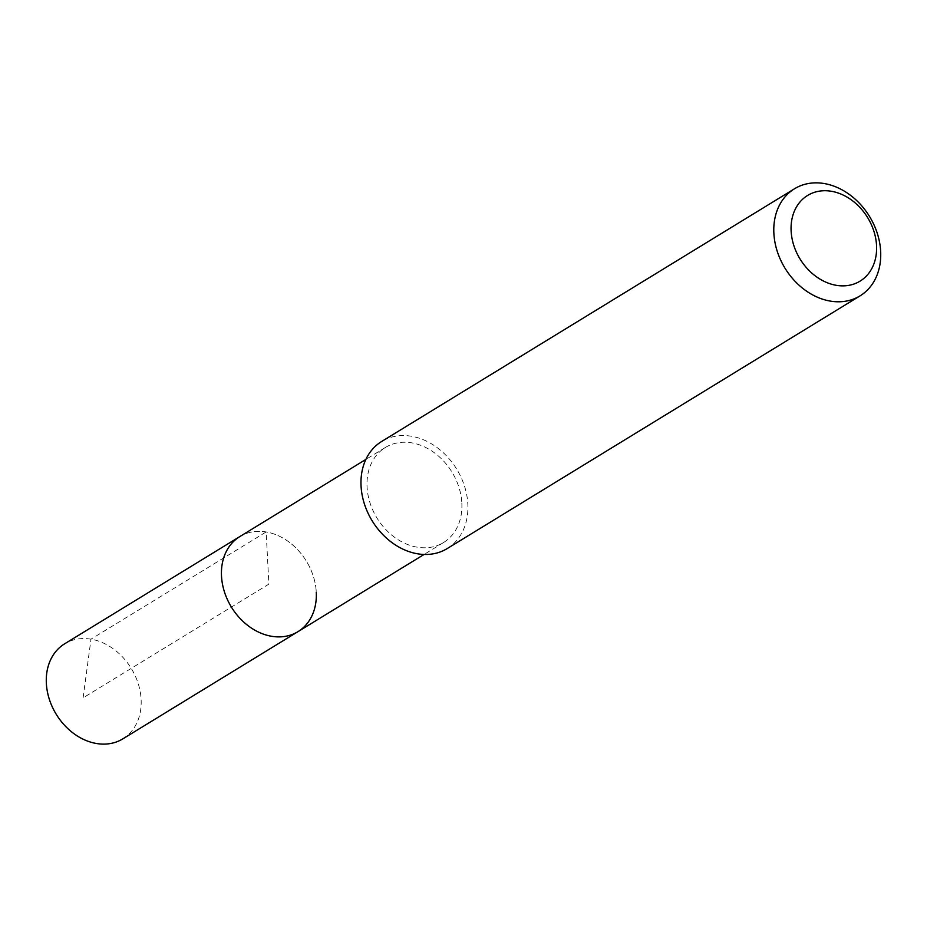 <?xml version="1.0" encoding="UTF-8"?>
<svg xmlns="http://www.w3.org/2000/svg" width="927" height="927" viewBox="0 0 927 927"><rect width="100%" height="100%" fill="white"/><g stroke="black" fill="none" stroke-linecap="round" stroke-linejoin="round"><path stroke-width="0.7" stroke-dasharray="4.63 3.48" d="M122.828 738.865A55.724 43.963 58.5 0 0 141.113 699.34A55.724 43.963 58.5 0 0 113.372 648.9A55.724 43.963 58.5 0 0 64.647 643.813M239.803 536.594A55.724 43.963 -121.5 0 1 288.529 541.681A55.724 43.963 -121.5 0 1 316.269 592.121A55.724 43.963 58.5 0 0 288.529 541.681A55.724 43.963 58.5 0 0 239.803 536.594M461.831 503.025A55.724 43.963 -121.5 0 1 443.535 542.538A55.724 43.963 -121.5 0 1 394.798 537.463A55.724 43.963 -121.5 0 1 367.069 487.023A55.724 43.963 -121.5 0 1 385.354 447.498A55.724 43.963 -121.5 0 1 434.091 452.573A55.724 43.963 -121.5 0 1 461.831 503.025M297.984 631.646A55.724 43.963 58.5 0 0 316.269 592.121M447.22 548.564A62.781 49.537 58.5 0 0 467.834 504.033A62.781 49.537 58.5 0 0 436.582 447.196A62.781 49.537 58.5 0 0 381.669 441.472M83.106 697.846L90.997 639.167L266.153 531.947L268.888 584.114L83.106 697.846M443.535 542.538L424.068 554.462M385.354 447.498L365.887 459.41"/><path stroke-width="1.39" d="M365.887 459.41L64.647 643.813A55.724 43.963 58.5 0 0 46.35 683.338A55.724 43.963 58.5 0 0 74.09 733.778A55.724 43.963 58.5 0 0 122.828 738.865L297.984 631.646A55.724 43.963 -121.5 0 1 249.247 626.559A55.724 43.963 -121.5 0 1 221.507 576.119A55.724 43.963 -121.5 0 1 239.803 536.594A55.724 43.963 58.5 0 0 221.507 576.119A55.724 43.963 58.5 0 0 249.247 626.559A55.724 43.963 58.5 0 0 297.984 631.646A55.724 43.963 -121.5 0 0 316.269 592.121M794.485 188.772L381.669 441.472A62.781 49.537 58.5 0 0 361.055 486.003A62.781 49.537 58.5 0 0 392.318 542.84A62.781 49.537 58.5 0 0 447.22 548.564L860.036 295.875A62.781 49.537 -121.5 0 1 805.134 290.151A62.781 49.537 -121.5 0 1 773.871 233.314A62.781 49.537 -121.5 0 1 794.485 188.772A62.781 49.537 -121.5 0 1 849.399 194.496A62.781 49.537 -121.5 0 1 880.65 251.333A62.781 49.537 -121.5 0 1 860.036 295.875M791.125 231.09A50.232 39.629 -121.5 0 1 831.38 191.275A50.232 39.629 -121.5 0 1 876.548 245.504A50.232 39.629 -121.5 0 1 836.305 285.319A50.232 39.629 -121.5 0 1 791.125 231.09M424.068 554.462L297.984 631.646"/></g></svg>
